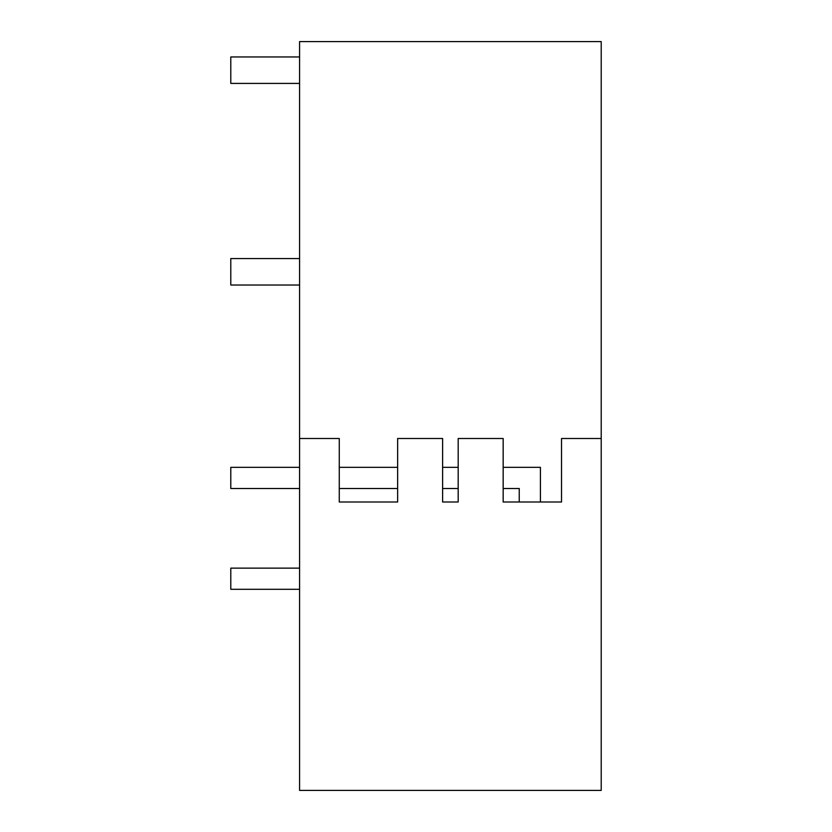 <?xml version="1.0" encoding="UTF-8"?>
<svg xmlns="http://www.w3.org/2000/svg" width="832" height="832" viewBox="0 0 832 832"><rect width="100%" height="100%" fill="white"/><g stroke="black" fill="none" stroke-linecap="round" stroke-linejoin="round"><path stroke-width="1.25" d="M299.582 438.495L299.582 790.4L601.214 790.4L601.214 41.6L299.582 41.6L299.582 438.495L339.269 438.495L339.269 501.998L397.634 501.998L397.634 438.495L442.614 438.495L442.614 501.998L458.182 501.998L458.182 438.495L503.162 438.495L503.162 501.998L519.241 501.998L519.241 488.498L503.162 488.498M503.162 467.334L540.415 467.334L540.415 501.998L561.527 501.998L561.527 438.495L601.214 438.495M561.527 501.998L503.162 501.998M442.614 501.998L458.182 501.998M397.634 501.998L339.269 501.998L397.634 501.998M299.582 56.95L230.786 56.95L230.786 83.408L299.582 83.408M299.582 258.565L230.786 258.565L230.786 285.022L299.582 285.022M299.582 467.334L230.786 467.334L230.786 488.498L299.582 488.498M442.614 488.498L458.182 488.498M339.269 488.498L397.634 488.498M442.614 467.334L458.182 467.334M339.269 467.334L397.634 467.334M299.582 568.142L230.786 568.142L230.786 589.306L299.582 589.306"/></g></svg>
